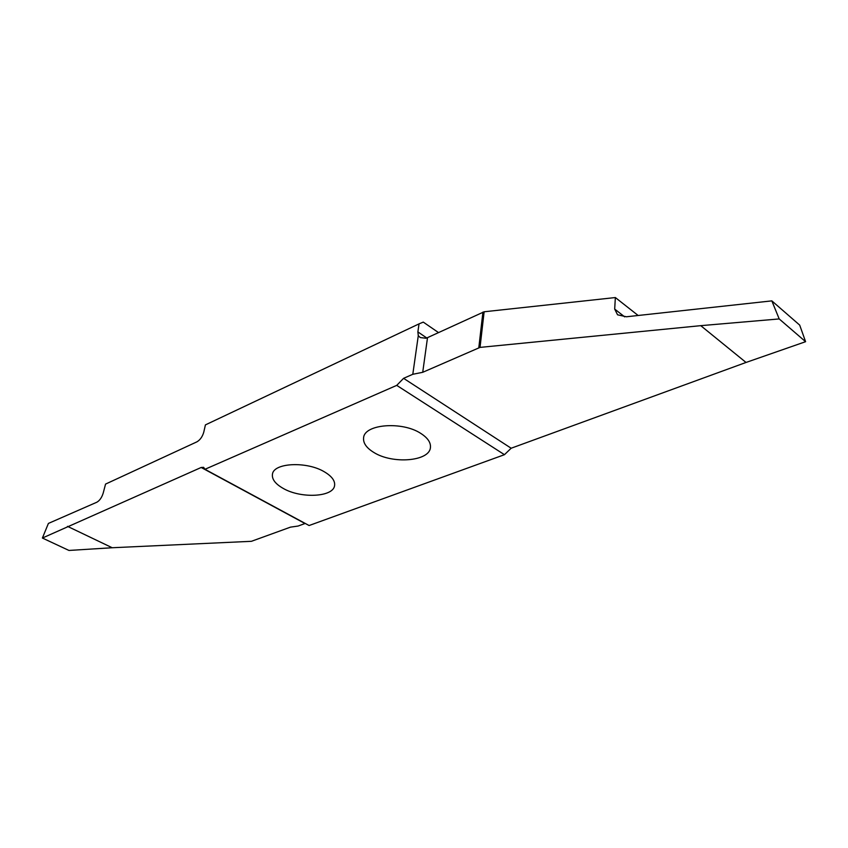 <?xml version="1.0" encoding="UTF-8"?>
<svg xmlns="http://www.w3.org/2000/svg" width="848" height="848" viewBox="0 0 848 848"><rect width="100%" height="100%" fill="white"/><g stroke="black" fill="none" stroke-linecap="round" stroke-linejoin="round"><path stroke-width="1.27" d="M373.661 452.344C366.389 447.85 363.039 442.995 363.601 437.791C364.311 424.106 402.397 421.021 420.958 433.529C427.752 437.939 430.901 442.582 430.434 447.479C429.607 461.45 392.348 464.365 373.661 452.344M324.487 471.891C331.801 476.258 335.172 480.784 334.6 485.469C333.529 497.172 300.892 498.804 283.105 488.353C275.367 483.922 271.816 479.237 272.441 474.286C273.427 462.775 306.796 461.058 324.487 471.891M67.501 526.354L112.201 547.744L251.411 541.31L290.493 527.138L298.061 526.057L304.994 523.523L201.177 467.481L42.4 538.035L48.4 523.428L96.852 502.217C99.672 500.596 101.781 497.575 103.18 493.165L105.555 484.091L196.916 441.84C200.17 439.932 202.471 436.667 203.796 432.045L205.417 424.89L419.029 323.883L417.873 331.907L426.756 337.96M438.49 332.575L423.269 322.102L419.029 323.883M201.177 467.481L203.626 467.333L204.951 469.294L309.096 525.527L504.454 454.687L396.726 385.374L403.584 378.335L511.153 448.232L746.028 362.456L700.755 325.664L779.195 318.933L771.839 300.87L626.439 316.77L617.545 314.799L614.683 309.075L615.351 297.553L484.134 311.778L427.519 337.631L422.717 372.304L480.032 347.394L700.755 325.664M204.951 469.294L396.726 385.374M112.201 547.744L68.964 550.447L42.4 538.035M422.717 372.304L412.796 374.286L403.584 378.335M412.796 374.286L418.287 335.691L417.873 331.907M746.028 362.456L805.6 341.691L779.195 318.933M805.6 341.691L799.685 325.102L771.839 300.87M638.152 315.488L615.351 297.553M418.287 335.691L420.269 337.557L425.972 338.257L427.519 337.631M511.153 448.232L504.454 454.687M478.813 347.691L482.925 312.096M484.134 311.778L480.032 347.394M614.683 309.075L624.679 316.866"/></g></svg>
